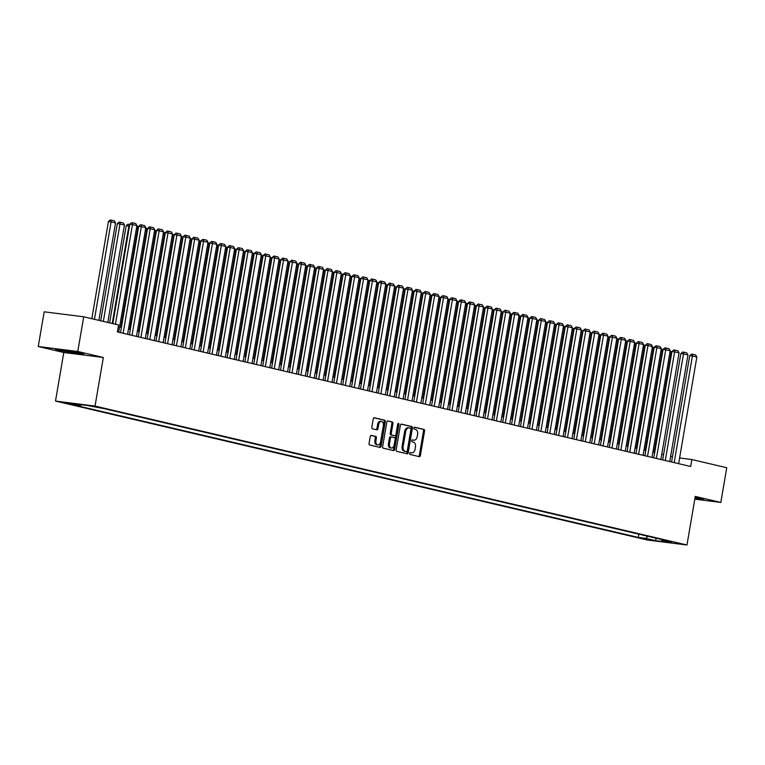 <?xml version="1.0" encoding="UTF-8"?>
<svg xmlns="http://www.w3.org/2000/svg" width="765" height="765" viewBox="0 0 765 765"><rect width="100%" height="100%" fill="white"/><g stroke="black" fill="none" stroke-linecap="round" stroke-linejoin="round"><path stroke-width="1.15" d="M409.571 453.377A0.966 0.622 97.2 0 0 410.021 454.467L419.297 456.648A1.387 0.889 97.2 0 0 419.354 456.657A1.387 0.889 97.2 0 0 420.396 455.491L424.585 430.972A1.387 0.889 97.2 0 0 423.953 429.404L414.678 427.224A0.966 0.622 97.2 0 0 414.353 429.136L415.558 429.414A4.427 2.859 97.2 0 1 417.604 434.434L417.25 436.471A4.427 2.859 97.2 0 1 413.903 440.21A4.427 2.859 97.2 0 1 413.712 440.181L412.517 439.894A0.966 0.622 97.2 0 0 412.192 441.807L413.387 442.084A4.427 2.859 97.2 0 1 415.433 447.095L415.089 449.141A4.427 2.859 97.2 0 1 411.742 452.88A4.427 2.859 97.2 0 1 411.551 452.842L410.346 452.564A0.966 0.622 97.2 0 0 409.571 453.377M65.283 403.088L73.144 404.274L65.283 403.088M371.341 435.4A1.387 0.889 97.2 0 0 371.274 435.39A1.387 0.889 97.2 0 0 370.231 436.557L369.055 443.442A1.387 0.889 97.2 0 0 369.696 445.01L379.995 447.42A1.387 0.889 97.2 0 0 380.052 447.429A1.387 0.889 97.2 0 0 381.094 446.263L385.283 421.745A1.387 0.889 97.2 0 0 384.652 420.176L374.353 417.757A1.387 0.889 97.2 0 0 374.295 417.747A1.387 0.889 97.2 0 0 373.243 418.914L371.828 427.224A1.387 0.889 97.2 0 0 372.469 428.792L376.877 429.825A1.387 0.889 97.2 0 0 376.935 429.844A1.387 0.889 97.2 0 0 377.977 428.668L378.685 424.546A3.701 2.391 97.2 0 1 381.477 421.429A3.701 2.391 97.2 0 1 383.351 425.646L380.588 441.788A3.701 2.391 97.2 0 1 377.795 444.914A3.701 2.391 97.2 0 1 375.921 440.697L376.38 438.001A1.387 0.889 97.2 0 0 375.739 436.433L371.216 435.39M103.332 357.484L77.781 351.489L83.71 316.796L44.179 311.814L38.25 346.507L63.801 352.512L55.501 401.08L95.032 406.062L103.332 357.484L63.801 352.512M694.802 499.153L720.821 502.423L695.27 496.428L686.96 545.005L95.032 406.062M720.821 502.423L726.75 467.731L691.866 459.545L679.597 457.996M83.71 316.796L118.594 324.982L117.408 331.924L690.68 466.487L691.866 459.545M396.184 449.81A1.387 0.889 97.2 0 0 396.825 451.369L407.123 453.788A1.387 0.889 97.2 0 0 407.181 453.798A1.387 0.889 97.2 0 0 408.223 452.631L412.421 428.113A1.387 0.889 97.2 0 0 411.78 426.545L401.482 424.126A1.387 0.889 97.2 0 0 401.424 424.116A1.387 0.889 97.2 0 0 400.382 425.283L396.184 449.81M393.554 450.604L383.265 448.185A1.387 0.889 97.2 0 1 382.624 446.626L386.813 422.098A1.387 0.889 97.2 0 1 387.855 420.932A1.387 0.889 97.2 0 1 387.922 420.941L392.321 421.984A1.387 0.889 97.2 0 1 392.961 423.542L391.269 433.487A1.387 0.889 97.2 0 0 391.9 435.055L394.826 435.744A1.387 0.889 97.2 0 0 394.883 435.754A1.387 0.889 97.2 0 0 395.935 434.587L397.704 424.231A0.966 0.622 97.2 0 1 398.919 424.518L394.664 449.447A1.387 0.889 97.2 0 1 393.621 450.614A1.387 0.889 97.2 0 1 393.554 450.604M650.699 539.765L641.127 538.158L650.699 539.765M55.501 401.08L647.429 540.023L686.96 545.005M81.453 404.742L80.478 405.68L73 404.733L638.268 537.422L645.746 538.359L647.907 536.284M80.478 405.68L70.705 403.385L86.942 405.431L104.193 408.663L669.461 541.352L661.983 540.406L671.766 542.701L655.519 540.654L645.746 538.359M77.781 351.489L38.25 346.507M672.464 456.734L670.637 456.303M663.571 454.649L661.754 454.219M654.687 452.555L652.861 452.134M645.794 450.47L643.977 450.05M636.91 448.386L635.084 447.955M628.017 446.301L626.2 445.871M619.134 444.216L617.317 443.786M610.24 442.132L608.424 441.701M601.357 440.038L599.54 439.617M592.473 437.953L590.647 437.532M583.58 435.868L581.763 435.438M574.697 433.784L572.87 433.353M565.804 431.699L563.987 431.269M556.92 429.614L555.094 429.184M548.027 427.52L546.21 427.1M539.143 425.436L537.317 425.015M530.25 423.351L528.433 422.921M521.367 421.266L519.55 420.836M512.473 419.182L510.657 418.751M503.59 417.097L501.773 416.667M494.706 415.003L492.88 414.582M485.813 412.918L483.996 412.498M476.93 410.834L475.103 410.403M468.037 408.749L466.22 408.319M459.153 406.664L457.327 406.234M450.26 404.58L448.443 404.149M441.376 402.486L439.55 402.065M432.483 400.401L430.666 399.98M423.6 398.316L421.783 397.886M414.716 396.232L412.89 395.801M405.823 394.147L404.006 393.717M396.939 392.062L395.113 391.632M388.046 389.968L386.229 389.548M379.163 387.884L377.336 387.463M370.27 385.799L368.453 385.369M361.386 383.714L359.56 383.284M352.493 381.63L350.676 381.2M343.609 379.545L341.783 379.115M334.716 377.451L332.899 377.03M325.833 375.366L324.016 374.946M316.949 373.282L315.123 372.851M308.056 371.197L306.239 370.767M299.172 369.113L297.346 368.682M290.279 367.028L288.462 366.598M281.396 364.934L279.569 364.513M272.503 362.849L270.686 362.428M263.619 360.764L261.793 360.334M254.726 358.68L252.909 358.25M245.842 356.595L244.025 356.165M236.949 354.511L235.132 354.08M228.066 352.416L226.249 351.996M219.182 350.332L217.356 349.911M210.289 348.247L208.472 347.817M201.405 346.163L199.579 345.732M192.512 344.078L190.695 343.648M183.629 341.993L181.802 341.563M174.736 339.899L172.919 339.478M165.852 337.814L164.026 337.394M156.959 335.73L155.142 335.3M148.075 333.645L146.258 333.215M139.182 331.561L137.365 331.13M130.299 329.476L128.482 329.046M121.415 327.382L119.589 326.961M638.823 534.161L638.268 537.422M661.476 539.478L661.983 540.406M656.217 538.235L655.519 540.654M694.859 498.837L704.03 499.985L701.409 498.723L695.079 497.527M55.042 348.945L57.662 350.207L84.102 354.472L81.473 353.21L66.947 350.447L55.042 348.945M410.04 452.612L410.48 452.708A4.427 2.859 97.2 0 0 410.671 452.746A4.427 2.859 97.2 0 0 410.862 452.756M413.033 440.095A4.427 2.859 97.2 0 1 412.842 440.076A4.427 2.859 97.2 0 1 412.651 440.038L412.211 439.942M418.589 456.485A1.387 0.889 97.2 0 0 419.325 455.357L423.523 430.838A1.387 0.889 97.2 0 0 422.882 429.27L414.372 427.272M406.416 453.626A1.387 0.889 97.2 0 0 407.162 452.498L411.35 427.979A1.387 0.889 97.2 0 0 410.709 426.411L401.118 424.164M406.492 451.656A0.966 0.622 97.2 0 0 407.267 450.843L410.939 429.328A0.966 0.622 97.2 0 0 410.489 428.228L409.227 427.931A4.427 2.859 97.2 0 0 409.036 427.893A4.427 2.859 97.2 0 0 405.689 431.632L403.174 446.349A4.427 2.859 97.2 0 0 405.221 451.36L406.492 451.656L405.421 451.522A0.966 0.622 97.2 0 0 405.507 451.532M408.845 427.884L408.156 427.798A4.427 2.859 97.2 0 0 407.965 427.759A4.427 2.859 97.2 0 0 404.628 431.498L405.689 431.632M405.421 451.522L404.159 451.226A4.427 2.859 97.2 0 1 402.113 446.215L404.628 431.498M387.559 420.98L392.321 421.984M393.879 435.62A1.387 0.889 97.2 0 1 393.822 435.62A1.387 0.889 97.2 0 1 393.755 435.61L390.839 434.922A1.387 0.889 97.2 0 1 390.198 433.353L391.9 423.408A1.387 0.889 97.2 0 0 391.259 421.84M392.856 450.442A1.387 0.889 97.2 0 0 393.593 449.313L397.857 424.384A0.966 0.622 97.2 0 0 397.838 423.82M389.5 443.805A3.701 2.391 97.2 0 0 391.374 448.032A3.701 2.391 97.2 0 0 394.166 444.905L395.142 439.215A1.387 0.889 97.2 0 0 394.501 437.647L391.575 436.968A1.387 0.889 97.2 0 0 391.517 436.949A1.387 0.889 97.2 0 0 390.475 438.125L389.5 443.805L388.429 443.671A3.701 2.391 97.2 0 0 390.303 447.898L391.374 448.032M391.46 436.949L390.513 436.834A1.387 0.889 97.2 0 0 390.446 436.815A1.387 0.889 97.2 0 0 389.404 437.991L390.475 438.125M388.429 443.671L389.404 437.991M377.795 444.914L376.724 444.781A3.701 2.391 97.2 0 1 374.86 440.554L375.319 437.867A1.387 0.889 97.2 0 0 374.678 436.299L370.977 435.428M381.477 421.429L380.406 421.295A3.701 2.391 97.2 0 0 377.614 424.412L378.685 424.546M376.17 429.662A1.387 0.889 97.2 0 0 376.906 428.534L377.614 424.412M379.287 447.257A1.387 0.889 97.2 0 0 380.023 446.129L384.221 421.611A1.387 0.889 97.2 0 0 383.581 420.042L373.989 417.795M654.094 452.421L671.039 353.315L669.786 353.153M671.622 353.449L671.039 353.315L671.211 351.565L671.919 351.728M670.064 351.498L671.211 351.565M674.185 462.615L692.411 356.002L689.734 355.668L671.565 461.993M678.631 463.657L696.848 357.045L692.411 356.002L692.583 354.252L695.691 354.989L696.848 357.045M689.734 355.668L691.512 354.118L692.583 354.252M694.955 498.254L698.55 498.445L695.605 497.623M703.15 499.564L694.907 498.531M69.357 350.906L60.626 349.854L63.457 350.743L71.145 352.168L78.623 352.933L75.678 352.11M83.222 354.052L72.159 352.655L56.256 349.098M645.211 450.336L662.155 351.221L660.893 351.068M662.739 351.365L662.155 351.221L662.327 349.481L663.035 349.643M661.18 349.414L662.327 349.481M636.317 448.252L653.262 349.136L652.01 348.983M653.846 349.28L653.262 349.136L653.434 347.387L654.142 347.559M652.287 347.32L653.434 347.387M627.434 446.167L644.379 347.052L643.116 346.899M644.962 347.186L644.379 347.052L644.551 345.302L645.258 345.474M643.403 345.235L644.551 345.302M618.55 444.073L635.486 344.967L634.233 344.805M636.078 345.101L635.486 344.967L635.658 343.217L636.365 343.38M634.51 343.15L635.658 343.217M665.292 460.52L683.518 353.918L680.85 353.583L662.672 459.908M669.738 461.572L687.965 354.96L683.518 353.918L683.69 352.168L686.807 352.895L687.965 354.96M680.85 353.583L682.619 352.034L683.69 352.168M656.408 458.436L674.634 351.833L671.957 351.498L653.788 457.824M660.855 459.478L679.071 352.875L674.634 351.833L674.807 350.083L677.914 350.81L679.071 352.875M671.957 351.498L673.736 349.949L674.807 350.083M647.525 456.351L665.741 349.748L663.073 349.404L644.895 455.739M651.962 457.394L670.188 350.791L665.741 349.748L665.913 347.999L669.031 348.725L670.188 350.791M663.073 349.404L664.852 347.865L665.913 347.999M638.632 454.267L656.858 347.654L654.18 347.32L636.011 453.655M643.078 455.309L661.295 348.706L656.858 347.654L657.03 345.914L660.138 346.641L661.295 348.706M654.18 347.32L655.959 345.77L657.03 345.914M609.657 441.988L626.602 342.883L625.34 342.72M627.185 343.016L626.602 342.883L626.774 341.133L627.482 341.295M625.627 341.066L626.774 341.133M629.748 452.182L647.965 345.57L645.297 345.235L627.118 451.56M634.185 453.224L652.411 346.612L647.965 345.57L648.137 343.82L651.254 344.556L652.411 346.612M645.297 345.235L647.075 343.686L648.137 343.82M600.774 439.904L617.709 340.798L616.456 340.635M618.302 340.932L617.709 340.798L617.881 339.048L618.589 339.211M616.743 338.981L617.881 339.048M620.855 450.097L639.081 343.485L636.404 343.15L618.235 449.476M625.301 451.14L643.528 344.527L639.081 343.485L639.253 341.735L642.361 342.471L643.528 344.527M636.404 343.15L638.182 341.601L639.253 341.735M591.881 437.819L608.825 338.704L607.563 338.551M609.409 338.847L608.825 338.704L608.997 336.963L609.705 337.126M607.85 336.896L608.997 336.963M611.971 448.003L630.188 341.4L627.52 341.066L609.342 447.391M616.408 449.055L634.634 342.443L630.188 341.4L630.37 339.65L633.477 340.377L634.634 342.443M627.52 341.066L629.299 339.517L630.37 339.65M582.997 435.734L599.932 336.619L598.679 336.466M600.525 336.763L599.932 336.619L600.104 334.869L600.812 335.041M598.966 334.802L600.104 334.869M603.078 445.918L621.304 339.316L618.636 338.981L600.458 445.307M607.525 446.961L625.751 340.358L621.304 339.316L621.476 337.566L624.584 338.293L625.751 340.358M618.636 338.981L620.405 337.432L621.476 337.566M574.104 433.65L591.049 334.534L589.796 334.382M591.632 334.668L591.049 334.534L591.221 332.785L591.928 332.957M590.073 332.718L591.221 332.785M594.195 443.834L612.411 337.231L609.743 336.887L591.565 443.222M598.641 444.876L616.858 338.273L612.411 337.231L612.593 335.481L615.701 336.208L616.858 338.273M609.743 336.887L611.522 335.347L612.593 335.481M565.22 431.556L582.155 332.45L580.903 332.287M582.748 332.584L582.155 332.45L582.337 330.7L583.045 330.863M581.19 330.633L582.337 330.7M585.302 441.749L603.528 335.137L600.86 334.802L582.681 441.137M589.748 442.792L607.974 336.189L603.528 335.137L603.7 333.397L606.808 334.123L607.974 336.189M600.86 334.802L602.629 333.253L603.7 333.397M556.327 429.471L573.272 330.365L572.019 330.203M573.855 330.499L573.272 330.365L573.444 328.615L574.152 328.778M572.297 328.548L573.444 328.615M576.418 439.665L594.644 333.052L591.967 332.718L573.798 439.043M580.865 440.707L599.081 334.095L594.644 333.052L594.816 331.302L597.924 332.039L599.081 334.095M591.967 332.718L593.745 331.168L594.816 331.302M547.444 427.386L564.388 328.281L563.126 328.118M564.972 328.415L564.388 328.281L564.56 326.531L565.268 326.693M563.413 326.464L564.56 326.531M567.525 437.58L585.751 330.968L583.083 330.633L564.905 436.958M571.971 438.622L590.198 332.01L585.751 330.968L585.923 329.218L589.04 329.954L590.198 332.01M583.083 330.633L584.862 329.084L585.923 329.218M558.641 435.486L576.867 328.883L574.19 328.548L556.021 434.874M563.088 436.538L581.304 329.925L576.867 328.883L577.04 327.133L580.147 327.86L581.304 329.925M574.19 328.548L575.969 326.999L577.04 327.133M549.758 433.401L567.974 326.798L565.306 326.464L547.128 432.789M554.195 434.444L572.421 327.841L567.974 326.798L568.146 325.049L571.264 325.775L572.421 327.841M565.306 326.464L567.085 324.915L568.146 325.049M538.55 425.302L555.495 326.186L554.243 326.033M556.078 326.33L555.495 326.186L555.667 324.446L556.375 324.609M554.52 324.379L555.667 324.446M529.667 423.217L546.612 324.102L545.349 323.949M547.195 324.245L546.612 324.102L546.784 322.352L547.491 322.524M545.636 322.285L546.784 322.352M520.783 421.132L537.719 322.017L536.466 321.864M538.311 322.151L537.719 322.017L537.891 320.267L538.598 320.439M536.743 320.2L537.891 320.267M540.865 431.317L559.091 324.714L556.413 324.37L538.244 430.705M545.311 432.359L563.528 325.756L559.091 324.714L559.263 322.964L562.371 323.691L563.528 325.756M556.413 324.37L558.192 322.83L559.263 322.964M511.89 419.038L528.835 319.933L527.573 319.77M529.418 320.066L528.835 319.933L529.007 318.183L529.715 318.345M527.86 318.116L529.007 318.183M531.981 429.232L550.198 322.62L547.53 322.285L529.351 428.62M536.418 430.274L554.644 323.672L550.198 322.62L550.37 320.879L553.487 321.606L554.644 323.672M547.53 322.285L549.308 320.736L550.37 320.879M503.007 416.954L519.942 317.848L518.689 317.685M520.535 317.982L519.942 317.848L520.114 316.098L520.822 316.261M518.976 316.031L520.114 316.098M523.088 427.147L541.314 320.535L538.636 320.2L520.468 426.526M527.534 428.19L545.761 321.577L541.314 320.535L541.486 318.785L544.594 319.521L545.761 321.577M538.636 320.2L540.415 318.651L541.486 318.785M494.114 414.869L511.058 315.763L509.796 315.601M511.642 315.897L511.058 315.763L511.23 314.013L511.938 314.176M510.083 313.946L511.23 314.013M514.204 425.063L532.421 318.45L529.753 318.116L511.575 424.441M518.641 426.105L536.867 319.493L532.421 318.45L532.603 316.7L535.71 317.437L536.867 319.493M529.753 318.116L531.532 316.567L532.603 316.7M485.23 412.784L502.165 313.669L500.912 313.516M502.758 313.813L502.165 313.669L502.347 311.929L503.054 312.091M501.199 311.862L502.347 311.929M505.311 422.969L523.537 316.366L520.869 316.031L502.691 422.357M509.758 424.02L527.984 317.408L523.537 316.366L523.709 314.616L526.817 315.343L527.984 317.408M520.869 316.031L522.638 314.482L523.709 314.616M476.337 410.7L493.282 311.584L492.029 311.432M493.865 311.728L493.282 311.584L493.454 309.835L494.161 310.007M492.306 309.768L493.454 309.835M496.428 420.884L514.644 314.281L511.976 313.946L493.798 420.272M500.874 421.926L519.091 315.323L514.644 314.281L514.826 312.531L517.934 313.258L519.091 315.323M511.976 313.946L513.755 312.397L514.826 312.531M467.453 408.615L484.388 309.5L483.136 309.347M484.981 309.634L484.388 309.5L484.57 307.75L485.278 307.922M483.423 307.683L484.57 307.75M487.534 418.799L505.761 312.197L503.093 311.852L484.914 418.187M491.981 419.842L510.207 313.239L505.761 312.197L505.933 310.447L509.041 311.173L510.207 313.239M503.093 311.852L504.862 310.313L505.933 310.447M458.56 406.521L475.505 307.415L474.252 307.253M476.088 307.549L475.505 307.415L475.677 305.665L476.385 305.828M474.53 305.598L475.677 305.665M478.651 416.715L496.877 310.102L494.2 309.768L476.031 416.103M483.098 417.757L501.314 311.154L496.877 310.102L497.049 308.362L500.157 309.089L501.314 311.154M494.2 309.768L495.978 308.219L497.049 308.362M449.677 404.436L466.621 305.331L465.359 305.168M467.205 305.464L466.621 305.331L466.793 303.581L467.501 303.743M465.646 303.514L466.793 303.581M440.783 402.352L457.728 303.246L456.476 303.083M458.311 303.38L457.728 303.246L457.9 301.496L458.608 301.659M456.753 301.429L457.9 301.496M431.9 400.267L448.845 301.152L447.582 300.999M449.428 301.295L448.845 301.152L449.017 299.411L449.724 299.574M447.869 299.345L449.017 299.411M469.758 414.63L487.984 308.018L485.316 307.683L467.138 414.008M474.204 415.672L492.431 309.06L487.984 308.018L488.156 306.268L491.273 307.004L492.431 309.06M485.316 307.683L487.095 306.134L488.156 306.268M460.874 412.545L479.1 305.933L476.423 305.598L458.254 411.924M465.321 413.588L483.537 306.975L479.1 305.933L479.273 304.183L482.38 304.919L483.537 306.975M476.423 305.598L478.202 304.049L479.273 304.183M451.991 410.451L470.207 303.848L467.539 303.514L449.361 409.839M456.428 411.503L474.654 304.891L470.207 303.848L470.379 302.099L473.497 302.825L474.654 304.891M467.539 303.514L469.318 301.965L470.379 302.099M423.016 398.183L439.952 299.067L438.699 298.914M440.544 299.211L439.952 299.067L440.124 297.317L440.831 297.489M438.976 297.25L440.124 297.317M443.098 408.367L461.324 301.764L458.646 301.429L440.477 407.755M447.544 409.409L465.761 302.806L461.324 301.764L461.496 300.014L464.604 300.741L465.761 302.806M458.646 301.429L460.425 299.88L461.496 300.014M414.123 396.098L431.068 296.983L429.806 296.83M431.651 297.116L431.068 296.983L431.24 295.233L431.948 295.405M430.093 295.166L431.24 295.233M434.214 406.282L452.431 299.679L449.763 299.335L431.584 405.67M438.651 407.324L456.877 300.722L452.431 299.679L452.603 297.929L455.72 298.656L456.877 300.722M449.763 299.335L451.541 297.795L452.603 297.929M405.24 394.004L422.175 294.898L420.922 294.735M422.768 295.032L422.175 294.898L422.347 293.148L423.055 293.311M421.209 293.081L422.347 293.148M425.321 404.197L443.547 297.585L440.879 297.25L422.701 403.585M429.767 405.24L447.994 298.637L443.547 297.585L443.719 295.845L446.827 296.571L447.994 298.637M440.879 297.25L442.648 295.701L443.719 295.845M396.347 391.919L413.291 292.813L412.029 292.651M413.875 292.947L413.291 292.813L413.463 291.063L414.171 291.226M412.316 290.996L413.463 291.063M416.437 402.113L434.654 295.5L431.986 295.166L413.808 401.491M420.874 403.155L439.1 296.543L434.654 295.5L434.836 293.75L437.943 294.487L439.1 296.543M431.986 295.166L433.765 293.617L434.836 293.75M387.463 389.834L404.398 290.729L403.145 290.566M404.991 290.863L404.398 290.729L404.58 288.979L405.287 289.141M403.432 288.912L404.58 288.979M378.57 387.75L395.515 288.635L394.262 288.482M396.098 288.778L395.515 288.635L395.687 286.894L396.394 287.057M394.539 286.827L395.687 286.894M369.686 385.665L386.621 286.55L385.369 286.397M387.214 286.693L386.621 286.55L386.803 284.8L387.511 284.972M385.656 284.733L386.803 284.8M407.544 400.028L425.77 293.416L423.102 293.081L404.924 399.407M411.991 401.07L430.217 294.458L425.77 293.416L425.942 291.666L429.05 292.402L430.217 294.458M423.102 293.081L424.871 291.532L425.942 291.666M398.661 397.934L416.877 291.331L414.209 290.996L396.041 397.322M403.107 398.986L421.324 292.373L416.877 291.331L417.059 289.581L420.167 290.308L421.324 292.373M414.209 290.996L415.988 289.447L417.059 289.581M389.768 395.849L407.994 289.247L405.326 288.912L387.147 395.237M394.214 396.892L412.44 290.289L407.994 289.247L408.166 287.497L411.283 288.223L412.44 290.289M405.326 288.912L407.095 287.363L408.166 287.497M360.793 383.581L377.738 284.465L376.485 284.312M378.321 284.599L377.738 284.465L377.91 282.715L378.618 282.887M376.763 282.648L377.91 282.715M380.884 393.765L399.11 287.162L396.433 286.818L378.264 393.153M385.33 394.807L403.547 288.204L399.11 287.162L399.282 285.412L402.39 286.139L403.547 288.204M396.433 286.818L398.211 285.278L399.282 285.412M351.91 381.486L368.854 282.381L367.592 282.218M369.438 282.514L368.854 282.381L369.026 280.631L369.734 280.793M367.879 280.564L369.026 280.631M371.991 391.68L390.217 285.068L387.549 284.733L369.371 391.068M376.437 392.722L394.664 286.12L390.217 285.068L390.389 283.327L393.506 284.054L394.664 286.12M387.549 284.733L389.328 283.184L390.389 283.327M343.016 379.402L359.961 280.296L358.709 280.133M360.554 280.43L359.961 280.296L360.133 278.546L360.841 278.709M358.986 278.479L360.133 278.546M363.107 389.595L381.333 282.983L378.656 282.648L360.487 388.974M367.554 390.638L385.77 284.025L381.333 282.983L381.505 281.233L384.613 281.969L385.77 284.025M378.656 282.648L380.435 281.099L381.505 281.233M334.133 377.317L351.078 278.211L349.815 278.049M351.661 278.345L351.078 278.211L351.25 276.461L351.957 276.624M350.102 276.395L351.25 276.461M354.224 387.511L372.44 280.898L369.772 280.564L351.594 386.889M358.661 388.553L376.887 281.941L372.44 280.898L372.612 279.149L375.73 279.885L376.887 281.941M369.772 280.564L371.551 279.015L372.612 279.149M325.249 375.233L342.185 276.117L340.932 275.964M342.777 276.261L342.185 276.117L342.357 274.377L343.064 274.539M341.209 274.31L342.357 274.377M345.331 385.417L363.557 278.814L360.879 278.479L342.71 384.805M349.777 386.468L367.994 279.856L363.557 278.814L363.729 277.064L366.837 277.791L367.994 279.856M360.879 278.479L362.658 276.93L363.729 277.064M316.356 373.148L333.301 274.033L332.039 273.88M333.884 274.176L333.301 274.033L333.473 272.283L334.181 272.455M332.326 272.216L333.473 272.283M336.447 383.332L354.664 276.729L351.996 276.395L333.817 382.72M340.884 384.374L359.11 277.772L354.664 276.729L354.836 274.979L357.953 275.706L359.11 277.772M351.996 276.395L353.774 274.845L354.836 274.979M307.473 371.063L324.408 271.948L323.155 271.795M325.001 272.091L324.408 271.948L324.58 270.198L325.288 270.37M323.442 270.131L324.58 270.198M327.554 381.247L345.78 274.645L343.112 274.3L324.934 380.635M332 382.29L350.227 275.687L345.78 274.645L345.952 272.895L349.06 273.621L350.227 275.687M343.112 274.3L344.881 272.761L345.952 272.895M298.579 368.969L315.524 269.863L314.272 269.701M316.108 269.997L315.524 269.863L315.696 268.113L316.404 268.276M314.549 268.046L315.696 268.113M318.67 379.163L336.887 272.55L334.219 272.216L316.041 378.551M323.107 380.205L341.333 273.602L336.887 272.55L337.069 270.81L340.176 271.537L341.333 273.602M334.219 272.216L335.998 270.667L337.069 270.81M289.696 366.884L306.631 267.779L305.378 267.616M307.224 267.913L306.631 267.779L306.813 266.029L307.52 266.191M305.665 265.962L306.813 266.029M309.777 377.078L328.003 270.466L325.335 270.131L307.157 376.457M314.224 378.12L332.45 271.508L328.003 270.466L328.175 268.716L331.283 269.452L332.45 271.508M325.335 270.131L327.104 268.582L328.175 268.716M280.803 364.8L297.748 265.694L296.495 265.531M298.331 265.828L297.748 265.694L297.92 263.944L298.627 264.107M296.772 263.877L297.92 263.944M300.894 374.993L319.12 268.381L316.442 268.046L298.274 374.372M305.34 376.036L323.557 269.423L319.12 268.381L319.292 266.631L322.4 267.368L323.557 269.423M316.442 268.046L318.221 266.497L319.292 266.631M271.919 362.715L288.864 263.6L287.602 263.447M289.447 263.743L288.864 263.6L289.036 261.859L289.744 262.022M287.889 261.793L289.036 261.859M292.001 372.899L310.227 266.297L307.559 265.962L289.38 372.287M296.447 373.951L314.673 267.339L310.227 266.297L310.399 264.547L313.516 265.273L314.673 267.339M307.559 265.962L309.328 264.413L310.399 264.547M263.026 360.631L279.971 261.515L278.718 261.362M280.554 261.659L279.971 261.515L280.143 259.765L280.851 259.937M278.995 259.698L280.143 259.765M283.117 370.815L301.343 264.212L298.666 263.877L280.497 370.203M287.564 371.857L305.78 265.254L301.343 264.212L301.515 262.462L304.623 263.189L305.78 265.254M298.666 263.877L300.444 262.328L301.515 262.462M254.143 358.546L271.087 259.431L269.825 259.278M271.671 259.574L271.087 259.431L271.259 257.681L271.967 257.853M270.112 257.614L271.259 257.681M274.233 368.73L292.45 262.127L289.782 261.783L271.604 368.118M278.67 369.772L296.897 263.17L292.45 262.127L292.622 260.377L295.739 261.104L296.897 263.17M289.782 261.783L291.561 260.243L292.622 260.377M245.259 356.452L262.194 257.346L260.942 257.183M262.787 257.48L262.194 257.346L262.366 255.596L263.074 255.759M261.219 255.529L262.366 255.596M265.34 366.645L283.566 260.033L280.889 259.698L262.72 366.033M269.787 367.688L288.003 261.085L283.566 260.033L283.739 258.293L286.846 259.019L288.003 261.085M280.889 259.698L282.668 258.149L283.739 258.293M236.366 354.367L253.311 255.261L252.048 255.099M253.894 255.395L253.311 255.261L253.483 253.511L254.19 253.674M252.335 253.445L253.483 253.511M256.457 364.561L274.673 257.948L272.005 257.614L253.827 363.939M260.894 365.603L279.12 258.991L274.673 257.948L274.845 256.199L277.963 256.935L279.12 258.991M272.005 257.614L273.784 256.065L274.845 256.199M227.482 352.282L244.418 253.177L243.165 253.014M245.01 253.311L244.418 253.177L244.59 251.427L245.297 251.589M243.452 251.36L244.59 251.427M247.564 362.476L265.79 255.864L263.112 255.529L244.943 361.855M252.01 363.518L270.236 256.906L265.79 255.864L265.962 254.114L269.07 254.85L270.236 256.906M263.112 255.529L264.891 253.98L265.962 254.114M218.589 350.198L235.534 251.083L234.272 250.93M236.117 251.226L235.534 251.083L235.706 249.342L236.414 249.505M234.559 249.275L235.706 249.342M238.68 360.382L256.897 253.779L254.229 253.445L236.05 359.77M243.117 361.434L261.343 254.822L256.897 253.779L257.078 252.029L260.186 252.756L261.343 254.822M254.229 253.445L256.007 251.895L257.078 252.029M209.706 348.113L226.641 248.998L225.388 248.845M227.234 249.141L226.641 248.998L226.813 247.248L227.521 247.42M225.675 247.181L226.813 247.248M229.787 358.297L248.013 251.695L245.345 251.36L227.167 357.685M234.233 359.34L252.46 252.737L248.013 251.695L248.185 249.945L251.293 250.671L252.46 252.737M245.345 251.36L247.114 249.811L248.185 249.945M200.812 346.029L217.757 246.913L216.505 246.76M218.341 247.057L217.757 246.913L217.929 245.163L218.637 245.336M216.782 245.096L217.929 245.163M220.903 356.213L239.12 249.61L236.452 249.266L218.274 355.601M225.35 357.255L243.566 250.652L239.12 249.61L239.302 247.86L242.409 248.587L243.566 250.652M236.452 249.266L238.231 247.726L239.302 247.86M191.929 343.934L208.864 244.829L207.611 244.666M209.457 244.963L208.864 244.829L209.046 243.079L209.753 243.241M207.898 243.012L209.046 243.079M212.01 354.128L230.236 247.516L227.568 247.181L209.39 353.516M216.457 355.17L234.683 248.568L230.236 247.516L230.408 245.775L233.516 246.502L234.683 248.568M227.568 247.181L229.337 245.642L230.408 245.775M183.036 341.85L199.981 242.744L198.728 242.582M200.564 242.878L199.981 242.744L200.153 240.994L200.86 241.157M199.005 240.927L200.153 240.994M174.152 339.765L191.097 240.659L189.835 240.497M191.68 240.793L191.097 240.659L191.269 238.91L191.977 239.072M190.122 238.843L191.269 238.91M165.259 337.681L182.204 238.565L180.951 238.412M182.787 238.709L182.204 238.565L182.376 236.825L183.084 236.987M181.229 236.758L182.376 236.825M156.376 335.596L173.32 236.481L172.058 236.328M173.904 236.624L173.32 236.481L173.492 234.731L174.2 234.903M172.345 234.664L173.492 234.731M147.492 333.511L164.427 234.396L163.174 234.243M165.02 234.539L164.427 234.396L164.599 232.646L165.307 232.818M163.452 232.579L164.599 232.646M138.599 331.417L155.544 232.311L154.281 232.149M156.127 232.445L155.544 232.311L155.716 230.561L156.423 230.724M154.568 230.495L155.716 230.561M203.127 352.043L221.353 245.431L218.675 245.096L200.507 351.422M207.573 353.086L225.79 246.473L221.353 245.431L221.525 243.681L224.633 244.418L225.79 246.473M218.675 245.096L220.454 243.547L221.525 243.681M194.234 349.959L212.46 243.346L209.792 243.012L191.613 349.337M198.68 351.001L216.906 244.389L212.46 243.346L212.632 241.597L215.749 242.333L216.906 244.389M209.792 243.012L211.57 241.463L212.632 241.597M185.35 347.865L203.576 241.262L200.899 240.927L182.73 347.253M189.797 348.916L208.013 242.304L203.576 241.262L203.748 239.512L206.856 240.239L208.013 242.304M200.899 240.927L202.677 239.378L203.748 239.512M176.466 345.78L194.683 239.177L192.015 238.843L173.837 345.168M180.903 346.822L199.13 240.22L194.683 239.177L194.855 237.427L197.972 238.154L199.13 240.22M192.015 238.843L193.794 237.293L194.855 237.427M167.573 343.695L185.799 237.093L183.122 236.748L164.953 343.083M172.02 344.738L190.236 238.135L185.799 237.093L185.971 235.343L189.079 236.069L190.236 238.135M183.122 236.748L184.901 235.209L185.971 235.343M158.69 341.611L176.906 234.998L174.238 234.664L156.06 340.999M163.127 342.653L181.353 236.05L176.906 234.998L177.078 233.258L180.196 233.985L181.353 236.05M174.238 234.664L176.017 233.124L177.078 233.258M129.715 329.332L146.651 230.227L145.398 230.064M147.243 230.361L146.651 230.227L146.823 228.477L147.53 228.639M145.685 228.41L146.823 228.477M149.797 339.526L168.023 232.914L165.355 232.579L147.176 338.905M154.243 340.568L172.469 233.956L168.023 232.914L168.195 231.164L171.303 231.9L172.469 233.956M165.355 232.579L167.124 231.03L168.195 231.164M120.822 327.248L137.767 228.142L136.505 227.98M138.35 228.276L137.767 228.142L137.939 226.392L138.647 226.555M136.792 226.325L137.939 226.392M140.913 337.442L159.13 230.829L156.462 230.495L138.283 336.82M145.35 338.484L163.576 231.871L159.13 230.829L159.311 229.079L162.419 229.816L163.576 231.871M156.462 230.495L158.24 228.945L159.311 229.079M112.226 323.49L128.874 226.048L126.206 225.713L109.596 322.868M129.467 226.191L128.874 226.048L129.056 224.308L129.763 224.47M126.206 225.713L127.985 224.164L129.056 224.308M132.02 335.347L150.246 228.745L147.578 228.41L129.4 334.735M136.466 336.399L154.693 229.787L150.246 228.745L150.418 226.995L153.526 227.721L154.693 229.787M147.578 228.41L149.347 226.861L150.418 226.995M103.332 321.405L119.99 223.963L124.437 225.006L107.779 322.447M117.322 223.629L119.091 222.08L120.162 222.213L119.99 223.963L117.322 223.629L100.712 320.784M120.162 222.213L123.27 222.95L124.437 225.006M123.136 333.263L141.353 226.66L138.685 226.325L120.507 332.651M127.583 334.305L145.799 227.702L141.353 226.66L141.535 224.91L144.642 225.637L145.799 227.702M138.685 226.325L140.464 224.776L141.535 224.91M94.449 319.311L111.097 221.879L115.544 222.921L98.895 320.353M108.429 221.544L110.208 219.995L111.279 220.129L111.097 221.879L108.429 221.544L91.819 318.699M111.279 220.129L114.387 220.865L115.544 222.921M115.429 324.236L132.469 224.575L129.801 224.231L112.809 323.624M118.69 332.22L136.916 225.618L132.469 224.575L132.641 222.825L135.749 223.552L136.916 225.618M129.801 224.231L131.57 222.692L132.641 222.825M644.159 538.455L644.082 538.933M410.48 452.708L411.551 452.842M412.651 440.038L413.712 440.181M422.882 429.27L423.953 429.404M423.523 430.838L424.585 430.972M419.325 455.357L420.396 455.491M410.709 426.411L411.78 426.545M411.35 427.979L412.421 428.113M407.162 452.498L408.223 452.631M402.113 446.215L403.174 446.349M404.159 451.226L405.221 451.36M391.9 423.408L392.961 423.542M390.198 433.353L391.269 433.487M390.839 434.922L391.9 435.055M393.755 435.61L394.826 435.744M397.857 424.384L398.919 424.518M393.593 449.313L394.664 449.447M374.678 436.299L375.739 436.433M375.319 437.867L376.38 438.001M374.86 440.554L375.921 440.697M376.906 428.534L377.977 428.668M383.581 420.042L384.652 420.176M384.221 421.611L385.283 421.745M380.023 446.129L381.094 446.263M410.671 452.746L411.742 452.88M412.842 440.076L413.903 440.21M405.46 451.532L406.531 451.666M407.965 427.759L409.036 427.893M393.822 435.62L394.883 435.754M390.446 436.815L391.517 436.949"/></g></svg>
